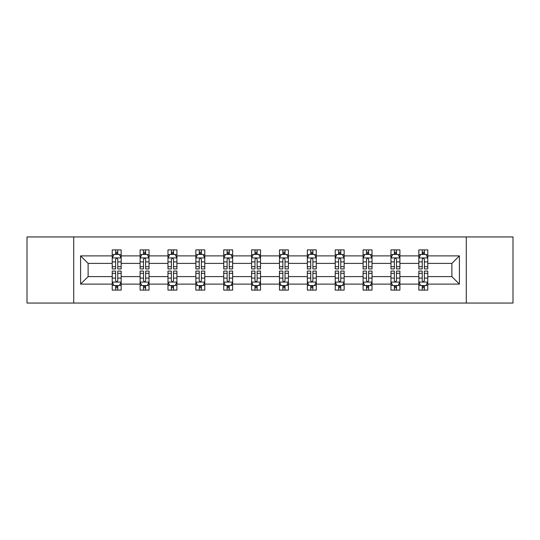 <?xml version="1.0" encoding="UTF-8"?>
<svg xmlns="http://www.w3.org/2000/svg" width="540" height="540" viewBox="0 0 540 540"><rect width="100%" height="100%" fill="white"/><g stroke="black" fill="none" stroke-linecap="round" stroke-linejoin="round"><path stroke-width="0.81" d="M466.276 236.945L27 236.945L27 303.055L513 303.055L513 236.945L466.276 236.945L466.276 303.055M427.775 284.114L427.775 276.608L451.892 276.608L459.398 284.114L427.775 284.114L427.775 290.101L424.379 290.101L424.379 285.545M73.724 303.055L73.724 236.945M418.838 284.114L399.897 284.114L399.897 276.608L418.838 276.608L418.838 290.101L427.775 290.101L427.775 285.329L426.094 285.329M399.897 284.114L399.897 290.101L396.502 290.101L396.502 285.545M390.967 284.114L372.026 284.114L372.026 276.608L390.967 276.608L390.967 290.101L399.897 290.101L399.897 285.329L398.216 285.329M372.026 284.114L372.026 290.101L368.631 290.101L368.631 285.545M363.089 284.114L344.149 284.114L344.149 276.608L363.089 276.608L363.089 290.101L372.026 290.101L372.026 285.329L370.346 285.329M344.149 284.114L344.149 290.101L340.754 290.101L340.754 285.545M335.219 284.114L316.278 284.114L316.278 276.608L335.219 276.608L335.219 290.101L344.149 290.101L344.149 285.329L342.468 285.329M316.278 284.114L316.278 290.101L312.883 290.101L312.883 285.545M307.341 284.114L288.401 284.114L288.401 276.608L307.341 276.608L307.341 290.101L316.278 290.101L316.278 285.329L314.597 285.329M288.401 284.114L288.401 290.101L285.012 290.101L285.012 285.545M279.47 284.114L260.53 284.114L260.53 276.608L279.47 276.608L279.47 290.101L288.401 290.101L288.401 285.329L286.726 285.329M260.53 284.114L260.53 290.101L257.135 290.101L257.135 285.545M251.6 284.114L232.659 284.114L232.659 276.608L251.6 276.608L251.6 290.101L260.53 290.101L260.53 285.329L258.849 285.329M232.659 284.114L232.659 290.101L229.264 290.101L229.264 285.545M223.722 284.114L204.782 284.114L204.782 276.608L223.722 276.608L223.722 290.101L232.659 290.101L232.659 285.329L230.978 285.329M204.782 284.114L204.782 290.101L201.386 290.101L201.386 285.545M195.851 284.114L176.911 284.114L176.911 276.608L195.851 276.608L195.851 290.101L204.782 290.101L204.782 285.329L203.101 285.329M176.911 284.114L176.911 290.101L173.516 290.101L173.516 285.545M167.974 284.114L149.033 284.114L149.033 276.608L167.974 276.608L167.974 290.101L176.911 290.101L176.911 285.329L175.23 285.329M149.033 284.114L149.033 290.101L145.638 290.101L145.638 285.545M140.103 284.114L121.163 284.114L121.163 276.608L140.103 276.608L140.103 290.101L149.033 290.101L149.033 285.329L147.359 285.329M121.163 284.114L121.163 290.101L117.767 290.101L117.767 285.545M112.225 284.114L80.602 284.114L80.602 255.886L112.225 255.886L112.225 263.392L88.108 263.392L88.108 276.608L112.225 276.608L112.225 290.101L121.163 290.101L121.163 285.329L119.482 285.329M113.906 254.671L112.225 254.671L112.225 249.899L112.225 255.886M115.621 254.455L115.621 249.899L112.225 249.899L121.163 249.899L121.163 255.886L140.103 255.886L140.103 249.899L149.033 249.899L149.033 255.886L167.974 255.886L167.974 249.899L176.911 249.899L176.911 255.886L195.851 255.886L195.851 249.899L204.782 249.899L204.782 255.886L223.722 255.886L223.722 249.899L232.659 249.899L232.659 255.886L251.6 255.886L251.6 249.899L260.53 249.899L260.53 255.886L279.47 255.886L279.47 249.899L288.401 249.899L288.401 255.886L307.341 255.886L307.341 249.899L316.278 249.899L316.278 255.886L335.219 255.886L335.219 249.899L344.149 249.899L344.149 255.886L363.089 255.886L363.089 249.899L372.026 249.899L372.026 255.886L390.967 255.886L390.967 249.899L399.897 249.899L399.897 255.886L418.838 255.886L418.838 249.899L427.775 249.899L427.775 255.886L459.398 255.886L459.398 284.114M418.838 255.886L418.838 263.392L399.897 263.392L399.897 255.886M390.967 255.886L390.967 263.392L372.026 263.392L372.026 255.886M363.089 255.886L363.089 263.392L344.149 263.392L344.149 255.886M335.219 255.886L335.219 263.392L316.278 263.392L316.278 255.886M307.341 255.886L307.341 263.392L288.401 263.392L288.401 255.886M279.47 255.886L279.47 263.392L260.53 263.392L260.53 255.886M251.6 255.886L251.6 263.392L232.659 263.392L232.659 255.886M223.722 255.886L223.722 263.392L204.782 263.392L204.782 255.886M195.851 255.886L195.851 263.392L176.911 263.392L176.911 255.886M167.974 255.886L167.974 263.392L149.033 263.392L149.033 255.886M140.103 255.886L140.103 263.392L121.163 263.392L121.163 255.886M80.602 255.886L88.108 263.392M451.892 276.608L451.892 263.392L427.775 263.392L427.775 255.886M422.233 254.367L424.379 254.367M394.362 254.367L396.502 254.367M366.485 254.367L368.631 254.367M338.614 254.367L340.754 254.367M310.736 254.367L312.883 254.367M282.865 254.367L285.012 254.367M254.988 254.367L257.135 254.367M227.117 254.367L229.264 254.367M199.247 254.367L201.386 254.367M171.369 254.367L173.516 254.367M143.498 254.367L145.638 254.367M115.621 254.367L117.767 254.367M115.621 285.633L117.767 285.633M143.498 285.633L145.638 285.633M171.369 285.633L173.516 285.633M199.247 285.633L201.386 285.633M227.117 285.633L229.264 285.633M254.988 285.633L257.135 285.633M282.865 285.633L285.012 285.633M310.736 285.633L312.883 285.633M338.614 285.633L340.754 285.633M366.485 285.633L368.631 285.633M394.362 285.633L396.502 285.633M422.233 285.633L424.379 285.633M88.108 276.608L80.602 284.114M459.398 255.886L451.892 263.392M117.767 252.221L115.621 252.221M112.225 266.686L112.225 268.927L115.621 268.927L115.621 266.686L112.225 266.686L112.225 263.392M121.163 263.392L121.163 268.927L117.767 268.927L117.767 259.369C117.052 257.992 116.336 257.992 115.621 259.369L115.621 266.686M119.482 254.671L121.163 254.671L121.163 249.899L117.767 249.899L117.767 254.455M121.163 258.026L119.374 254.455L114.014 254.455L112.225 258.026M115.621 287.779L117.767 287.779M121.163 273.314L121.163 271.073L117.767 271.073L117.767 273.314L121.163 273.314L121.163 276.608M112.225 276.608L112.225 271.073L115.621 271.073L115.621 280.631C116.336 282.008 117.052 282.008 117.767 280.631L117.767 273.314M113.906 285.329L112.225 285.329L112.225 290.101L115.621 290.101L115.621 285.545M112.225 281.975L114.014 285.545L119.374 285.545L121.163 281.975M145.638 252.221L143.498 252.221M141.784 254.671L140.103 254.671L140.103 249.899L143.498 249.899L143.498 254.455M140.103 266.686L140.103 268.927L143.498 268.927L143.498 266.686L140.103 266.686L140.103 263.392M149.033 263.392L149.033 268.927L145.638 268.927L145.638 259.369C144.929 257.992 144.214 257.992 143.498 259.369L143.498 266.686M147.359 254.671L149.033 254.671L149.033 249.899L145.638 249.899L145.638 254.455M149.033 258.026L147.251 254.455L141.892 254.455L140.103 258.026M173.516 252.221L171.369 252.221M169.655 254.671L167.974 254.671L167.974 249.899L171.369 249.899L171.369 254.455M167.974 266.686L167.974 268.927L171.369 268.927L171.369 266.686L167.974 266.686L167.974 263.392M176.911 263.392L176.911 268.927L173.516 268.927L173.516 259.369C172.8 257.992 172.085 257.992 171.369 259.369L171.369 266.686M175.23 254.671L176.911 254.671L176.911 249.899L173.516 249.899L173.516 254.455M176.911 258.026L175.122 254.455L169.763 254.455L167.974 258.026M143.498 287.779L145.638 287.779M149.033 273.314L149.033 271.073L145.638 271.073L145.638 273.314L149.033 273.314L149.033 276.608M140.103 276.608L140.103 271.073L143.498 271.073L143.498 280.631C144.214 282.008 144.923 282.008 145.638 280.631L145.638 273.314M141.784 285.329L140.103 285.329L140.103 290.101L143.498 290.101L143.498 285.545M140.103 281.975L141.892 285.545L147.251 285.545L149.033 281.975M171.369 287.779L173.516 287.779M176.911 273.314L176.911 271.073L173.516 271.073L173.516 273.314L176.911 273.314L176.911 276.608M167.974 276.608L167.974 271.073L171.369 271.073L171.369 280.631C172.085 282.008 172.8 282.008 173.516 280.631L173.516 273.314M169.655 285.329L167.974 285.329L167.974 290.101L171.369 290.101L171.369 285.545M167.974 281.975L169.763 285.545L175.122 285.545L176.911 281.975M201.386 252.221L199.247 252.221M197.532 254.671L195.851 254.671L195.851 249.899L199.247 249.899L199.247 254.455M195.851 266.686L195.851 268.927L199.247 268.927L199.247 266.686L195.851 266.686L195.851 263.392M204.782 263.392L204.782 268.927L201.386 268.927L201.386 259.369C200.678 257.992 199.962 257.992 199.247 259.369L199.247 266.686M203.101 254.671L204.782 254.671L204.782 249.899L201.386 249.899L201.386 254.455M204.782 258.026L203 254.455L197.633 254.455L195.851 258.026M199.247 287.779L201.386 287.779M204.782 273.314L204.782 271.073L201.386 271.073L201.386 273.314L204.782 273.314L204.782 276.608M195.851 276.608L195.851 271.073L199.247 271.073L199.247 280.631C199.955 282.008 200.671 282.008 201.386 280.631L201.386 273.314M197.532 285.329L195.851 285.329L195.851 290.101L199.247 290.101L199.247 285.545M195.851 281.975L197.633 285.545L203 285.545L204.782 281.975M229.264 252.221L227.117 252.221M225.403 254.671L223.722 254.671L223.722 249.899L227.117 249.899L227.117 254.455M223.722 266.686L223.722 268.927L227.117 268.927L227.117 266.686L223.722 266.686L223.722 263.392M232.659 263.392L232.659 268.927L229.264 268.927L229.264 259.369C228.548 257.992 227.833 257.992 227.117 259.369L227.117 266.686M230.978 254.671L232.659 254.671L232.659 249.899L229.264 249.899L229.264 254.455M232.659 258.026L230.87 254.455L225.511 254.455L223.722 258.026M227.117 287.779L229.264 287.779M232.659 273.314L232.659 271.073L229.264 271.073L229.264 273.314L232.659 273.314L232.659 276.608M223.722 276.608L223.722 271.073L227.117 271.073L227.117 280.631C227.833 282.008 228.548 282.008 229.264 280.631L229.264 273.314M225.403 285.329L223.722 285.329L223.722 290.101L227.117 290.101L227.117 285.545M223.722 281.975L225.511 285.545L230.87 285.545L232.659 281.975M257.135 252.221L254.988 252.221M253.274 254.671L251.6 254.671L251.6 249.899L254.988 249.899L254.988 254.455M251.6 266.686L251.6 268.927L254.988 268.927L254.988 266.686L251.6 266.686L251.6 263.392M260.53 263.392L260.53 268.927L257.135 268.927L257.135 259.369C256.419 257.992 255.704 257.992 254.988 259.369L254.988 266.686M258.849 254.671L260.53 254.671L260.53 249.899L257.135 249.899L257.135 254.455M260.53 258.026L258.741 254.455L253.382 254.455L251.6 258.026M254.988 287.779L257.135 287.779M260.53 273.314L260.53 271.073L257.135 271.073L257.135 273.314L260.53 273.314L260.53 276.608M251.6 276.608L251.6 271.073L254.988 271.073L254.988 280.631C255.704 282.008 256.419 282.008 257.135 280.631L257.135 273.314M253.274 285.329L251.6 285.329L251.6 290.101L254.988 290.101L254.988 285.545M251.6 281.975L253.382 285.545L258.741 285.545L260.53 281.975M285.012 252.221L282.865 252.221M281.151 254.671L279.47 254.671L279.47 249.899L282.865 249.899L282.865 254.455M279.47 266.686L279.47 268.927L282.865 268.927L282.865 266.686L279.47 266.686L279.47 263.392M288.401 263.392L288.401 268.927L285.012 268.927L285.012 259.369C284.297 257.992 283.581 257.992 282.865 259.369L282.865 266.686M286.726 254.671L288.401 254.671L288.401 249.899L285.012 249.899L285.012 254.455M288.401 258.026L286.619 254.455L281.259 254.455L279.47 258.026M282.865 287.779L285.012 287.779M288.401 273.314L288.401 271.073L285.012 271.073L285.012 273.314L288.401 273.314L288.401 276.608M279.47 276.608L279.47 271.073L282.865 271.073L282.865 280.631C283.581 282.008 284.297 282.008 285.012 280.631L285.012 273.314M281.151 285.329L279.47 285.329L279.47 290.101L282.865 290.101L282.865 285.545M279.47 281.975L281.259 285.545L286.619 285.545L288.401 281.975M312.883 252.221L310.736 252.221M309.022 254.671L307.341 254.671L307.341 249.899L310.736 249.899L310.736 254.455M307.341 266.686L307.341 268.927L310.736 268.927L310.736 266.686L307.341 266.686L307.341 263.392M316.278 263.392L316.278 268.927L312.883 268.927L312.883 259.369C312.167 257.992 311.452 257.992 310.736 259.369L310.736 266.686M314.597 254.671L316.278 254.671L316.278 249.899L312.883 249.899L312.883 254.455M316.278 258.026L314.489 254.455L309.13 254.455L307.341 258.026M310.736 287.779L312.883 287.779M316.278 273.314L316.278 271.073L312.883 271.073L312.883 273.314L316.278 273.314L316.278 276.608M307.341 276.608L307.341 271.073L310.736 271.073L310.736 280.631C311.452 282.008 312.167 282.008 312.883 280.631L312.883 273.314M309.022 285.329L307.341 285.329L307.341 290.101L310.736 290.101L310.736 285.545M307.341 281.975L309.13 285.545L314.489 285.545L316.278 281.975M340.754 252.221L338.614 252.221M336.899 254.671L335.219 254.671L335.219 249.899L338.614 249.899L338.614 254.455M335.219 266.686L335.219 268.927L338.614 268.927L338.614 266.686L335.219 266.686L335.219 263.392M344.149 263.392L344.149 268.927L340.754 268.927L340.754 259.369C340.045 257.992 339.329 257.992 338.614 259.369L338.614 266.686M342.468 254.671L344.149 254.671L344.149 249.899L340.754 249.899L340.754 254.455M344.149 258.026L342.367 254.455L337 254.455L335.219 258.026M338.614 287.779L340.754 287.779M344.149 273.314L344.149 271.073L340.754 271.073L340.754 273.314L344.149 273.314L344.149 276.608M335.219 276.608L335.219 271.073L338.614 271.073L338.614 280.631C339.322 282.008 340.038 282.008 340.754 280.631L340.754 273.314M336.899 285.329L335.219 285.329L335.219 290.101L338.614 290.101L338.614 285.545M335.219 281.975L337 285.545L342.367 285.545L344.149 281.975M368.631 252.221L366.485 252.221M364.77 254.671L363.089 254.671L363.089 249.899L366.485 249.899L366.485 254.455M363.089 266.686L363.089 268.927L366.485 268.927L366.485 266.686L363.089 266.686L363.089 263.392M372.026 263.392L372.026 268.927L368.631 268.927L368.631 259.369C367.916 257.992 367.2 257.992 366.485 259.369L366.485 266.686M370.346 254.671L372.026 254.671L372.026 249.899L368.631 249.899L368.631 254.455M372.026 258.026L370.238 254.455L364.878 254.455L363.089 258.026M366.485 287.779L368.631 287.779M372.026 273.314L372.026 271.073L368.631 271.073L368.631 273.314L372.026 273.314L372.026 276.608M363.089 276.608L363.089 271.073L366.485 271.073L366.485 280.631C367.2 282.008 367.916 282.008 368.631 280.631L368.631 273.314M364.77 285.329L363.089 285.329L363.089 290.101L366.485 290.101L366.485 285.545M363.089 281.975L364.878 285.545L370.238 285.545L372.026 281.975M396.502 252.221L394.362 252.221M392.641 254.671L390.967 254.671L390.967 249.899L394.362 249.899L394.362 254.455M390.967 266.686L390.967 268.927L394.362 268.927L394.362 266.686L390.967 266.686L390.967 263.392M399.897 263.392L399.897 268.927L396.502 268.927L396.502 259.369C395.786 257.992 395.077 257.992 394.362 259.369L394.362 266.686M398.216 254.671L399.897 254.671L399.897 249.899L396.502 249.899L396.502 254.455M399.897 258.026L398.108 254.455L392.749 254.455L390.967 258.026M394.362 287.779L396.502 287.779M399.897 273.314L399.897 271.073L396.502 271.073L396.502 273.314L399.897 273.314L399.897 276.608M390.967 276.608L390.967 271.073L394.362 271.073L394.362 280.631C395.071 282.008 395.786 282.008 396.502 280.631L396.502 273.314M392.641 285.329L390.967 285.329L390.967 290.101L394.362 290.101L394.362 285.545M390.967 281.975L392.749 285.545L398.108 285.545L399.897 281.975M424.379 252.221L422.233 252.221M420.518 254.671L418.838 254.671L418.838 249.899L422.233 249.899L422.233 254.455M418.838 266.686L418.838 268.927L422.233 268.927L422.233 266.686L418.838 266.686L418.838 263.392M427.775 263.392L427.775 268.927L424.379 268.927L424.379 259.369C423.664 257.992 422.948 257.992 422.233 259.369L422.233 266.686M426.094 254.671L427.775 254.671L427.775 249.899L424.379 249.899L424.379 254.455M427.775 258.026L425.986 254.455L420.626 254.455L418.838 258.026M422.233 287.779L424.379 287.779M427.775 273.314L427.775 271.073L424.379 271.073L424.379 273.314L427.775 273.314L427.775 276.608M418.838 276.608L418.838 271.073L422.233 271.073L422.233 280.631C422.948 282.008 423.664 282.008 424.379 280.631L424.379 273.314M420.518 285.329L418.838 285.329L418.838 290.101L422.233 290.101L422.233 285.545M418.838 281.975L420.626 285.545L425.986 285.545L427.775 281.975M121.115 257.938L112.273 257.938M121.163 266.686L117.767 266.686M115.621 261.9L112.225 261.9M121.163 261.9L117.767 261.9M117.767 253.361L115.621 253.361M112.273 282.062L121.115 282.062M112.225 273.314L115.621 273.314M117.767 278.1L121.163 278.1M112.225 278.1L115.621 278.1M115.621 286.639L117.767 286.639M148.993 257.938L140.144 257.938M149.033 266.686L145.638 266.686M143.498 261.9L140.103 261.9M149.033 261.9L145.638 261.9M145.638 253.361L143.498 253.361M176.863 257.938L168.021 257.938M176.911 266.686L173.516 266.686M171.369 261.9L167.974 261.9M176.911 261.9L173.516 261.9M173.516 253.361L171.369 253.361M140.144 282.062L148.993 282.062M140.103 273.314L143.498 273.314M145.638 278.1L149.033 278.1M140.103 278.1L143.498 278.1M143.498 286.639L145.638 286.639M168.021 282.062L176.863 282.062M167.974 273.314L171.369 273.314M173.516 278.1L176.911 278.1M167.974 278.1L171.369 278.1M171.369 286.639L173.516 286.639M204.741 257.938L195.892 257.938M204.782 266.686L201.386 266.686M199.247 261.9L195.851 261.9M204.782 261.9L201.386 261.9M201.386 253.361L199.247 253.361M195.892 282.062L204.741 282.062M195.851 273.314L199.247 273.314M201.386 278.1L204.782 278.1M195.851 278.1L199.247 278.1M199.247 286.639L201.386 286.639M232.612 257.938L223.769 257.938M232.659 266.686L229.264 266.686M227.117 261.9L223.722 261.9M232.659 261.9L229.264 261.9M229.264 253.361L227.117 253.361M223.769 282.062L232.612 282.062M223.722 273.314L227.117 273.314M229.264 278.1L232.659 278.1M223.722 278.1L227.117 278.1M227.117 286.639L229.264 286.639M260.483 257.938L251.64 257.938M260.53 266.686L257.135 266.686M254.988 261.9L251.6 261.9M260.53 261.9L257.135 261.9M257.135 253.361L254.988 253.361M251.64 282.062L260.483 282.062M251.6 273.314L254.988 273.314M257.135 278.1L260.53 278.1M251.6 278.1L254.988 278.1M254.988 286.639L257.135 286.639M288.36 257.938L279.518 257.938M288.401 266.686L285.012 266.686M282.865 261.9L279.47 261.9M288.401 261.9L285.012 261.9M285.012 253.361L282.865 253.361M279.518 282.062L288.36 282.062M279.47 273.314L282.865 273.314M285.012 278.1L288.401 278.1M279.47 278.1L282.865 278.1M282.865 286.639L285.012 286.639M316.231 257.938L307.388 257.938M316.278 266.686L312.883 266.686M310.736 261.9L307.341 261.9M316.278 261.9L312.883 261.9M312.883 253.361L310.736 253.361M307.388 282.062L316.231 282.062M307.341 273.314L310.736 273.314M312.883 278.1L316.278 278.1M307.341 278.1L310.736 278.1M310.736 286.639L312.883 286.639M344.108 257.938L335.259 257.938M344.149 266.686L340.754 266.686M338.614 261.9L335.219 261.9M344.149 261.9L340.754 261.9M340.754 253.361L338.614 253.361M335.259 282.062L344.108 282.062M335.219 273.314L338.614 273.314M340.754 278.1L344.149 278.1M335.219 278.1L338.614 278.1M338.614 286.639L340.754 286.639M371.979 257.938L363.137 257.938M372.026 266.686L368.631 266.686M366.485 261.9L363.089 261.9M372.026 261.9L368.631 261.9M368.631 253.361L366.485 253.361M363.137 282.062L371.979 282.062M363.089 273.314L366.485 273.314M368.631 278.1L372.026 278.1M363.089 278.1L366.485 278.1M366.485 286.639L368.631 286.639M399.85 257.938L391.007 257.938M399.897 266.686L396.502 266.686M394.362 261.9L390.967 261.9M399.897 261.9L396.502 261.9M396.502 253.361L394.362 253.361M391.007 282.062L399.85 282.062M390.967 273.314L394.362 273.314M396.502 278.1L399.897 278.1M390.967 278.1L394.362 278.1M394.362 286.639L396.502 286.639M427.727 257.938L418.885 257.938M427.775 266.686L424.379 266.686M422.233 261.9L418.838 261.9M427.775 261.9L424.379 261.9M424.379 253.361L422.233 253.361M418.885 282.062L427.727 282.062M418.838 273.314L422.233 273.314M424.379 278.1L427.775 278.1M418.838 278.1L422.233 278.1M422.233 286.639L424.379 286.639"/></g></svg>
